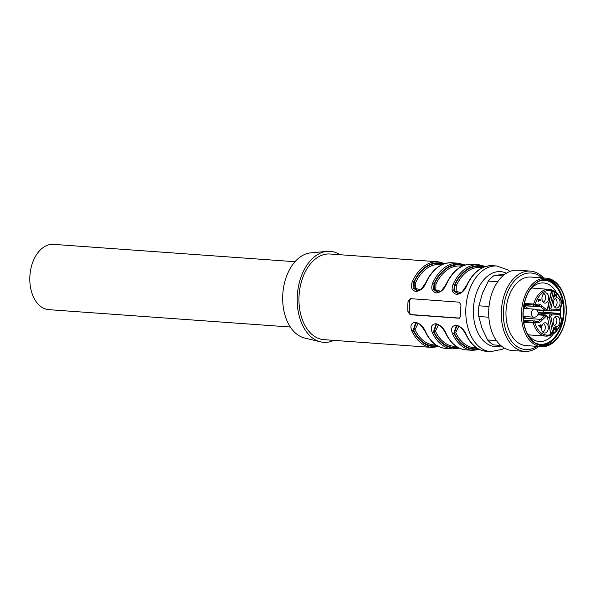 <?xml version="1.0" encoding="UTF-8"?>
<svg xmlns="http://www.w3.org/2000/svg" width="596" height="596" viewBox="0 0 596 596"><rect width="100%" height="100%" fill="white"/><g stroke="black" fill="none" stroke-linecap="round" stroke-linejoin="round"><path stroke-width="0.89" d="M524.368 303.401L533.636 304.064A23.482 15.258 -85.9 0 1 549.169 289.261A23.482 15.258 -85.9 0 1 550.808 289.514A1.073 0.812 -76.4 0 1 550.913 289.537L531.662 288.002M523.765 322.518L534.917 322.987A22.41 14.557 94.1 0 0 550.935 334.445L547.389 316.968A1.341 0.872 94.1 0 0 546.13 316.312L541.913 320.283L540.699 319.374L523.608 318.145A8.322 5.401 94.1 0 0 524.54 316.513M540.49 327.591L540.833 325.714L541.503 325.669L540.84 324.604L540.52 325.207L538.71 325.334L540.49 327.591M548.298 327.696A5.155 3.353 -85.9 0 1 543.813 332.873A5.155 3.353 -85.9 0 1 541.593 327.688A5.155 3.353 -85.9 0 1 544.535 322.861A5.155 3.353 -85.9 0 1 548.298 327.696M542.71 331.994A4.291 2.786 94.1 0 0 545.295 327.554A4.291 2.786 94.1 0 0 543.321 323.583M554.28 325.49A4.291 2.786 94.1 0 0 556.865 321.05A4.291 2.786 94.1 0 0 554.891 317.072M554.511 306.985A4.291 2.786 94.1 0 0 557.089 302.552A4.291 2.786 94.1 0 0 555.114 298.574M543.083 302.06A4.291 2.786 94.1 0 0 545.66 297.62A4.291 2.786 94.1 0 0 543.686 293.642M538.121 312.505L542.74 312.192A1.073 0.7 -85.9 0 1 542.8 312.192A1.073 0.7 -85.9 0 1 542.867 312.2M536.586 309.965L545.675 310.62A2.414 1.572 -85.9 0 1 545.035 310.352L540.855 306.903L523.899 305.688M523.765 305.673L526.268 307.126A9.394 6.102 -85.9 0 1 526.708 308.594M528.175 308.698L526.268 307.126M526.149 316.58L523.608 318.145M555.345 327.539L556.299 327.778L554.988 328.262L554.064 327.889L553.788 328.359L554.459 329.722C553.811 328.724 553.908 328.314 554.757 328.493L555.167 329.215L555.748 327.971L556.12 329.35L555.74 330.214L556.314 329.744L556.299 327.778L555.77 327.413M553.647 328.187L554.757 328.493M554.176 327.793L554.749 327.837L554.064 327.889M559.867 321.184A5.155 3.353 -85.9 0 1 555.383 326.37A5.155 3.353 -85.9 0 1 553.163 321.177A5.155 3.353 -85.9 0 1 556.105 316.357A5.155 3.353 -85.9 0 1 559.867 321.184M554.548 294.431L555.547 294.7C554.362 294.074 553.937 294.722 554.287 296.644L554.883 297.017L554.518 295.08L555.278 295.05L556.88 296.979L556.917 294.148L556.56 296.272L554.958 294.297M554.921 296.473L554.138 296.249M554.168 295.057L555.278 295.05M560.091 302.686A5.155 3.353 -85.9 0 1 555.606 307.864A5.155 3.353 -85.9 0 1 553.393 302.679A5.155 3.353 -85.9 0 1 556.329 297.858A5.155 3.353 -85.9 0 1 560.091 302.686M538.642 301.353L538.575 300.302L540.766 300.153L540.766 299.632L537.957 299.825L538.642 301.353M548.663 297.754A5.155 3.353 -85.9 0 1 544.178 302.939A5.155 3.353 -85.9 0 1 541.965 297.747A5.155 3.353 -85.9 0 1 544.9 292.927A5.155 3.353 -85.9 0 1 548.663 297.754M543.284 310.449A11.004 7.145 94.1 0 0 543.328 312.23M550.905 332.851L554.116 332.657A22.41 14.557 94.1 0 0 561.752 320.134A12.076 7.845 -85.9 0 1 559.815 314.487L551.762 315.038A1.341 0.872 94.1 0 0 550.905 316.849L554.116 332.657A1.073 0.708 52.7 0 1 553.58 333.551A1.073 0.7 -85.9 0 1 553.222 333.671A1.073 0.7 -85.9 0 1 552.634 332.97L549.423 317.169L547.694 317.042M523.929 305.539L534.396 306.292A1.341 0.872 -85.9 0 0 534.873 306.128A1.073 0.693 -129.5 0 0 535.253 306.016L537.793 305.085A8.322 5.401 94.1 0 1 540.855 306.903L542.084 306.061L546.212 309.458A1.341 0.872 94.1 0 0 547.486 308.624L551.471 290.632A22.41 14.557 94.1 0 0 535.141 304.31L533.636 304.064L533.621 305.018L524.167 304.332M547.389 316.968L550.935 334.445A1.073 0.782 -110.7 0 1 550.503 335.392A1.073 1.073 0 0 0 551.188 334.296M554.988 328.262L553.937 327.778M554.459 329.722L553.781 329.67M539.253 325.818L540.512 325.736L540.497 327.077L538.724 325.781M540.497 327.077L539.946 327.033M540.512 325.736L538.702 325.744M540.833 325.714L540.013 325.699M541.503 325.669L540.013 325.654M540.691 325.178L540.684 325.61M538.575 300.302L538.076 300.272M540.766 300.153L538.039 300.228M539.954 299.684L539.946 300.093M554.787 296.465L554.183 296.421M556.56 296.272L556.016 296.234M554.734 294.647L555.219 295.422M561.827 331.026L561.566 331.57A34.345 22.313 -85.9 0 1 543.403 346.678A34.345 22.313 -85.9 0 1 541.362 346.678A34.345 22.313 -85.9 0 1 521.433 313.95A34.345 22.313 -85.9 0 1 546.286 278.161A34.345 22.313 -85.9 0 1 564.129 295.996L564.308 296.57A33.272 21.62 94.1 0 0 538.553 281.238A33.272 21.62 94.1 0 0 523.132 318.957A33.272 21.62 94.1 0 0 544.23 345.665A33.272 21.62 94.1 0 0 561.827 331.026A33.272 21.62 94.1 0 0 564.308 296.57M504.618 274.458L494.419 275.315L502.838 275.918M497.705 281.759L488.295 281.081L482.432 293.359L478.916 305.8L489.018 306.523M488.847 317.228L478.782 316.506L482.008 328.158L487.58 339.973L496.446 340.607M500.7 345.419L493.57 344.913A37.57 24.406 94.1 0 1 487.58 339.973M556.493 292.688A29.383 19.094 94.1 0 0 543.537 282.936A29.383 19.094 94.1 0 0 541.786 282.936A29.383 19.094 94.1 0 0 529.762 290.148M526.722 332.441A29.383 19.094 94.1 0 0 539.32 341.553A29.383 19.094 94.1 0 0 553.639 333.611M560.285 315.567A29.383 19.094 94.1 0 0 560.583 310.933A29.383 19.094 94.1 0 0 560.501 307.692M535.089 342.879A32.065 20.838 94.1 0 0 563.123 316.469A32.065 20.838 94.1 0 0 542.993 280.344A32.065 20.838 94.1 0 0 539.536 281.021M541.257 345.285A33.003 21.441 94.1 0 0 563.995 313.868A33.003 21.441 94.1 0 0 545.981 279.517M545.042 279.554A33.003 21.441 94.1 0 0 523.161 312.446A33.003 21.441 94.1 0 0 542.271 345.397A33.003 21.441 94.1 0 0 566.029 314.01A33.003 21.441 94.1 0 0 547.001 279.554A33.003 21.441 94.1 0 0 545.042 279.554M546.286 278.161L530.82 277.043A34.345 22.313 94.1 0 0 528.779 277.043A34.345 22.313 94.1 0 0 506.011 311.276A34.345 22.313 94.1 0 0 525.895 345.561L541.362 346.678M541.935 277.848A38.39 24.943 94.1 0 0 528.831 273.013A38.39 24.943 94.1 0 0 503.68 320.067A38.39 24.943 94.1 0 0 537.011 346.365M543.612 277.967A40.252 26.149 94.1 0 0 530.433 271.098A40.252 26.149 94.1 0 0 528.034 271.098A40.252 26.149 94.1 0 0 501.355 311.209A40.252 26.149 94.1 0 0 524.659 351.394A40.252 26.149 94.1 0 0 538.687 346.485M530.433 271.098L517.82 270.197A40.252 26.149 94.1 0 0 515.421 270.189A40.252 26.149 94.1 0 0 488.742 310.3A40.252 26.149 94.1 0 0 512.046 350.485L524.659 351.394M478.916 305.8A37.57 24.406 94.1 0 0 478.782 316.506M494.419 275.315A37.57 24.406 94.1 0 0 488.295 281.081M290.312 327.018L48.797 309.659A32.735 21.27 -85.9 0 1 29.8 278.474A32.735 21.27 -85.9 0 1 53.491 244.36L295.005 261.711M417.684 290.721L414.078 288.017L414.22 282.064A1.073 0.417 -154.9 0 0 415.598 282.705L415.449 288.36L420.113 289.76M438.03 292.182L434.424 289.477L434.566 283.525A1.073 0.417 -154.9 0 0 435.944 284.173L435.795 289.82L440.459 291.228M458.376 293.642L454.77 290.945L454.912 284.985A1.073 0.417 -154.9 0 0 456.29 285.633L456.141 291.28L460.797 292.688M458.808 326.37L455.717 332.561A40.252 26.149 94.1 0 0 474.409 347.781L476.778 347.952M438.462 324.909L435.371 331.1A40.252 26.149 94.1 0 0 454.063 346.321L456.432 346.492M418.116 323.449L415.025 329.64A1.073 0.536 -25.3 0 0 413.631 330.244L416.142 322.898M340.003 254.723A45.616 29.636 94.1 0 0 327.033 251.363L310.747 252.868A42.934 27.893 94.1 0 0 282.675 297.583A42.934 27.893 94.1 0 0 304.63 338.021L320.529 341.843A45.616 29.636 94.1 0 0 333.849 340.368M477.783 348.578A41.325 26.85 -85.9 0 1 454.323 333.164A1.073 0.536 154.7 0 1 455.717 332.561M456.283 325.826L453.891 333.194L454.323 333.164L456.834 325.826M457.437 347.118A41.325 26.85 -85.9 0 1 433.977 331.704A1.073 0.536 154.7 0 1 435.371 331.1M435.937 324.366L433.553 331.734L433.977 331.704L436.488 324.358M327.033 251.363A45.616 29.636 94.1 0 0 297.203 298.872A45.616 29.636 94.1 0 0 320.529 341.843M443.7 263.961A41.862 27.2 94.1 0 0 413.795 282.094L413.058 288.032L417.267 290.774L418.966 290.349M464.046 265.421A41.862 27.2 94.1 0 0 434.141 283.554L433.404 289.5L437.613 292.234L439.312 291.816M484.392 266.881A41.862 27.2 94.1 0 0 454.487 285.015L453.75 290.96L457.959 293.694M457.974 293.694L459.658 293.277M415.591 322.905L413.207 330.273A41.862 27.2 94.1 0 0 437.799 346.06M459.769 318.1L411.486 314.628A2.682 2.034 86.1 0 1 409.482 311.805L409.616 301.099A2.682 2.034 86.1 0 1 410.957 298.693M442.94 264.259A41.325 26.85 -85.9 0 0 414.22 282.064L413.795 282.094A1.073 0.41 -155.3 0 0 412.417 281.454A42.934 27.893 -85.9 0 1 438.053 261.771L330.013 254.008A42.934 27.893 94.1 0 0 298.946 298.752A42.934 27.893 94.1 0 0 323.859 339.653L431.899 347.416A42.934 27.893 -85.9 0 1 411.814 330.869A1.073 0.529 -24.9 0 0 413.207 330.273L413.631 330.244A41.325 26.85 -85.9 0 0 437.092 345.658M417.237 290.781C419.636 290.148 421.178 289.358 421.856 288.404L425.835 282.579A1.073 0.41 24.7 0 1 426.252 282.452C423.927 287.89 420.5 290.908 415.978 291.511C411.538 290.312 410.353 286.959 412.417 281.454M463.286 265.719A41.325 26.85 -85.9 0 0 434.566 283.525L434.141 283.554A1.073 0.41 -155.3 0 0 432.763 282.914A42.934 27.893 -85.9 0 1 458.398 263.231L465.223 265.034M437.583 292.241C439.982 291.608 441.524 290.818 442.202 289.865L446.18 284.039A1.073 0.41 24.7 0 1 446.598 283.912C444.273 289.351 440.846 292.375 436.324 292.971C431.884 291.772 430.699 288.419 432.763 282.914M483.632 267.179A41.325 26.85 -85.9 0 0 454.912 284.985L454.487 285.015A1.073 0.41 -155.3 0 0 453.109 284.381A42.934 27.893 -85.9 0 1 478.744 264.699L485.569 266.494M457.929 293.701C460.328 293.076 461.87 292.278 462.548 291.325L466.526 285.506A1.073 0.41 24.7 0 1 466.944 285.372C464.619 290.811 461.192 293.835 456.67 294.431C452.23 293.232 451.045 289.88 453.109 284.381M486.425 351.335C477.731 350.433 470.9 344.846 465.945 334.587A1.073 0.529 -24.9 0 0 466.34 334.788A42.934 27.893 94.1 0 0 486.425 351.335L490.694 351.64A42.934 27.893 -85.9 0 1 465.945 306.821A42.934 27.893 -85.9 0 1 496.848 265.995L507.926 269.958L509.915 271.456M478.491 348.98A41.862 27.2 94.1 0 1 453.891 333.194A1.073 0.529 155.1 0 1 452.506 333.797C450.569 328.649 451.813 325.774 456.245 325.178C460.76 326.377 464.12 329.581 466.34 334.788M466.079 349.874C457.385 348.973 450.554 343.385 445.599 333.119A1.073 0.529 -24.9 0 0 445.994 333.328A42.934 27.893 94.1 0 0 466.079 349.874L472.591 350.344A42.934 27.893 -85.9 0 1 452.506 333.797M458.145 347.52A41.862 27.2 94.1 0 1 433.553 331.734A1.073 0.529 155.1 0 1 432.16 332.33C430.223 327.182 431.474 324.313 435.899 323.717C440.414 324.917 443.774 328.12 445.994 333.328M411.814 330.869C409.877 325.721 411.128 322.853 415.554 322.257C420.068 323.457 423.428 326.66 425.648 331.868A1.073 0.529 155.1 0 1 425.253 331.659C430.208 341.925 437.039 347.505 445.733 348.414L452.245 348.876A42.934 27.893 -85.9 0 1 432.16 332.33M459.278 318.227L410.234 314.718L407.955 311.909A42.934 27.893 -85.9 0 1 408.081 301.204L410.428 298.656L459.255 302.165L460.984 305.003A42.934 27.893 94.1 0 0 460.85 315.716L459.486 318.197M528.294 334.84L545.802 336.099L550.503 335.392A1.073 0.782 -110.7 0 1 550.25 335.421A23.482 15.258 -85.9 0 1 545.802 336.099A23.482 15.258 -85.9 0 1 533.398 323.211L533.413 322.265L523.616 321.557M541.913 320.283A9.394 6.102 -85.9 0 1 535.178 322.019L534.917 322.987M550.905 316.849L549.423 317.169A2.414 1.572 -85.9 0 1 550.957 313.913L538.166 312.997M551.762 315.038A1.073 0.812 86.1 0 0 550.957 313.913L559.018 313.362L542.74 312.192M551.822 309.957A1.073 0.812 86.1 0 1 551.084 310.97L559.137 310.419A1.073 1.073 0 0 0 560.128 309.503L559.875 309.406A12.076 7.845 -85.9 0 1 561.953 303.483A22.41 14.557 94.1 0 0 554.615 291.988L551.009 308.259A1.341 0.872 94.1 0 0 551.822 309.957L559.875 309.406A1.073 0.812 86.1 0 1 559.048 310.412L551.166 310.956M545.943 310.613L551.084 310.97A1.073 0.812 86.1 0 1 550.995 310.97A2.414 1.572 -85.9 0 1 550.853 310.97A2.414 1.572 -85.9 0 1 549.534 307.916L547.94 307.804M551.009 308.259L549.534 307.916L553.14 291.645L551.546 291.533M546.212 309.458A1.073 0.738 -50.5 0 1 545.035 310.352L536.221 309.719M535.178 322.019A1.073 0.76 -55 0 0 534.985 321.08L536.601 321.684A8.322 5.401 94.1 0 0 540.699 319.374L544.975 315.351L537.808 314.837M546.13 316.312A1.073 0.663 -133.3 0 0 544.975 315.351A2.414 1.572 -85.9 0 1 545.906 314.971L537.979 314.405M535.141 304.31L535.387 305.249A9.394 6.102 -85.9 0 1 542.084 306.061M525.113 308.482A8.322 5.401 94.1 0 0 523.877 305.83M535.387 305.249A1.073 0.693 -129.5 0 1 535.253 306.016L534.396 306.292A1.341 0.872 -85.9 0 1 533.621 305.018L535.133 305.025M534.925 322.272L533.413 322.265A1.341 0.872 -85.9 0 1 534.381 320.864A1.341 0.872 -85.9 0 1 534.687 320.976A1.073 0.76 -55 0 1 534.985 321.08L523.422 320.074M553.14 291.645A1.073 0.7 -85.9 0 1 553.878 290.863A1.073 0.7 -85.9 0 1 554.101 290.937A1.073 0.767 122.4 0 1 554.615 291.988L553.14 291.645M551.039 333.507L553.222 333.671A1.073 1.073 0 0 0 553.952 333.447C557.677 330.527 560.352 326.161 561.976 320.357L561.752 320.134A1.073 0.618 -32.6 0 0 561.842 319.501L559.815 314.487A1.073 0.812 86.1 0 0 559.018 313.362A1.073 0.7 -85.9 0 1 559.078 313.362A1.073 0.7 -85.9 0 1 559.42 313.533M561.953 303.483A1.073 0.507 31.4 0 1 562.058 303.982A1.073 1.073 0 0 0 562.184 303.155L561.953 303.483M547.486 308.624L545.675 310.62M551.471 290.632L551.702 290.811A1.073 1.073 0 0 0 550.913 289.537A1.073 0.812 -76.4 0 1 551.471 290.632M556.314 329.744L555.695 329.7M538.806 300.786L538.412 300.757M556.373 296.063L555.897 296.026M556.031 295.482L555.561 295.445M534.433 309.153A4.023 4.023 0 0 1 538.166 313.451A4.023 4.023 0 0 1 533.86 317.184A4.023 2.615 -85.9 0 1 531.528 313.161A4.023 2.615 -85.9 0 1 534.195 309.153A4.023 2.615 -85.9 0 1 534.433 309.153L523.497 308.363M441.852 264.736L439.483 264.564A40.252 26.149 94.1 0 0 415.598 282.705M462.198 266.196L459.829 266.025A40.252 26.149 94.1 0 0 435.944 284.173M482.544 267.656L480.175 267.485A40.252 26.149 94.1 0 0 456.29 285.633M415.025 329.64A40.252 26.149 94.1 0 0 433.717 344.861L436.086 345.032M425.835 282.579C432.391 269.168 441.077 262.56 451.887 262.762A42.934 27.893 94.1 0 0 426.252 282.452M446.18 284.039C452.737 270.629 461.423 264.021 472.233 264.229A42.934 27.893 94.1 0 0 446.598 283.912M466.526 285.506C473.082 272.089 481.769 265.488 492.579 265.689A42.934 27.893 94.1 0 0 466.944 285.372M425.648 331.868A42.934 27.893 94.1 0 0 445.733 348.414M410.234 314.718L411.486 314.628M408.081 301.204L409.616 301.099M407.955 311.909L409.482 311.805M506.429 273.221A37.57 24.406 94.1 0 0 473.5 307.365A37.57 24.406 94.1 0 0 501.214 345.866M551.725 290.706L553.878 290.863A1.073 1.073 0 0 1 554.377 291.027C558.087 293.478 560.687 297.516 562.184 303.155M542.8 312.192L559.078 313.362A1.073 1.073 0 0 1 560.069 314.293M561.976 320.357A1.073 1.073 0 0 0 561.842 319.501M560.128 309.503L562.058 303.982M547.724 308.795L551.702 290.811M547.627 316.7L545.906 314.971M554.936 327.912L555.748 327.971M554.042 296.413L554.854 296.473M554.101 294.774L554.913 294.834M533.86 317.184L523.154 316.409M444.877 263.566L438.053 261.771M465.945 334.587C460.656 325.267 458.451 326.31 456.305 325.826M479.601 349.539L472.591 350.344M445.599 333.119C440.31 323.799 438.105 324.85 435.959 324.358M459.255 348.079L452.245 348.876M431.899 347.416L438.909 346.611M415.613 322.898C417.409 324.246 417.789 319.717 425.253 331.659M451.887 262.762L458.398 263.231M472.233 264.229L478.744 264.699M492.579 265.689L496.848 265.995M490.694 351.64L502.219 349.308L504.41 348.109"/></g></svg>
